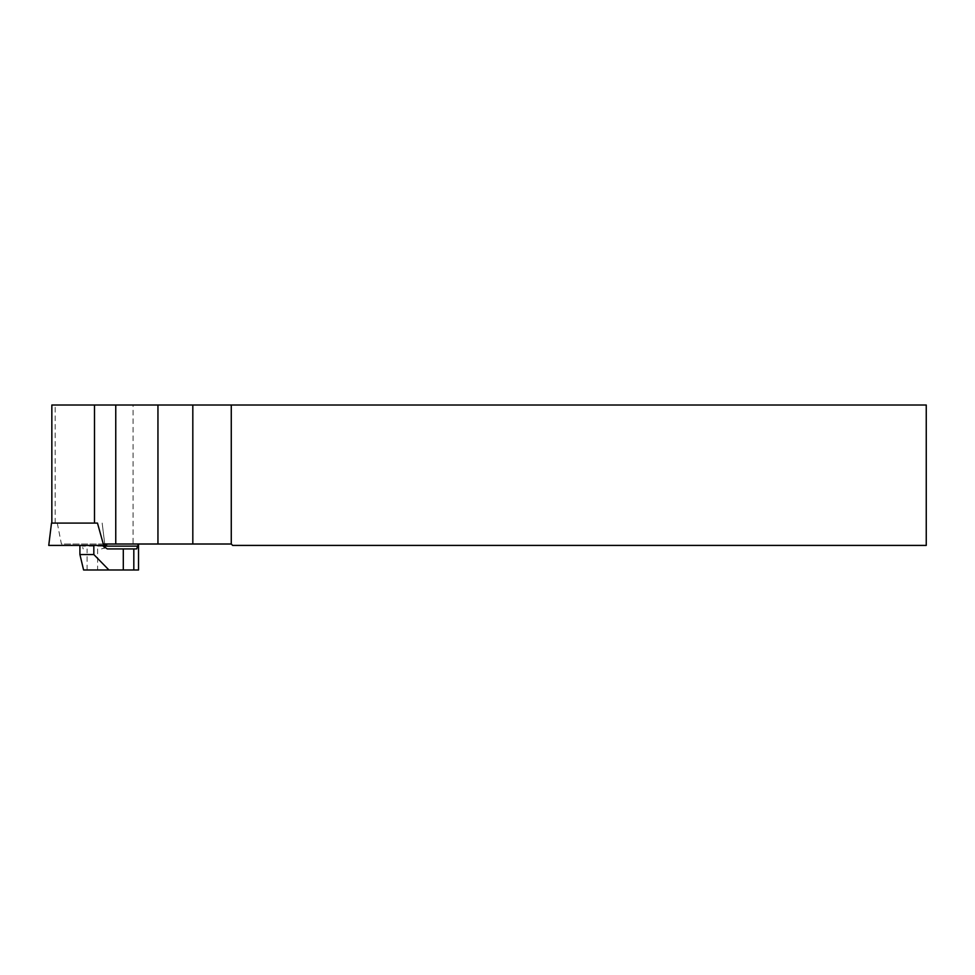 <?xml version="1.0" encoding="UTF-8"?>
<svg xmlns="http://www.w3.org/2000/svg" width="975" height="975" viewBox="0 0 975 975"><rect width="100%" height="100%" fill="white"/><g stroke="black" fill="none" stroke-linecap="round" stroke-linejoin="round"><path stroke-width="0.73" stroke-dasharray="4.88 3.66" d="M97.476 523.087L51.846 523.087L57.293 523.087L61.401 544.013L133.088 544.013L133.088 405.015L51.846 405.015M133.088 405.015L926.25 405.015L926.25 545.415L232.672 545.415L231.27 544.013L133.088 544.013M138.365 544.013L107.201 544.013L138.365 544.013M103.289 544.013L61.401 544.013M51.492 523.087L57.293 523.087M83.594 569.985L138.535 569.985M136.646 548.925L107.311 548.925M104.252 547.974L101.522 548.925M87.104 569.985L87.104 548.925M81.937 545.415L102.156 545.415L81.937 545.415L83.204 548.925M102.168 523.087L104.739 544.013L102.168 523.087M48.75 545.415L104.91 545.415M55.185 523.087L55.185 405.015M97.622 548.925L97.622 569.985M102.558 546.122L82.034 546.122"/><path stroke-width="1.46" d="M51.846 523.087L51.846 405.015L926.25 405.015L926.25 545.415L232.672 545.415L231.27 544.013L103.289 544.013L97.476 523.087L51.492 523.087L48.75 545.415L104.91 545.415L104.739 544.013M231.27 405.015L231.27 544.013M138.535 544.013L138.535 569.985L108.944 569.985L93.832 554.543L93.832 545.415M79.913 545.415L79.913 554.543L83.594 569.985L108.944 569.985M123.301 569.985L123.301 548.925L136.646 548.925L138.365 544.013M123.301 548.925L107.311 548.925L102.156 545.415M107.201 544.013L104.252 547.974M79.913 554.543L93.832 554.543M115.757 405.015L115.757 544.013M94.502 405.015L94.502 523.087M192.818 405.015L192.818 544.013M157.95 405.015L157.95 544.013M105.934 546.122L138.157 546.122M133.819 569.985L133.819 548.925"/></g></svg>
